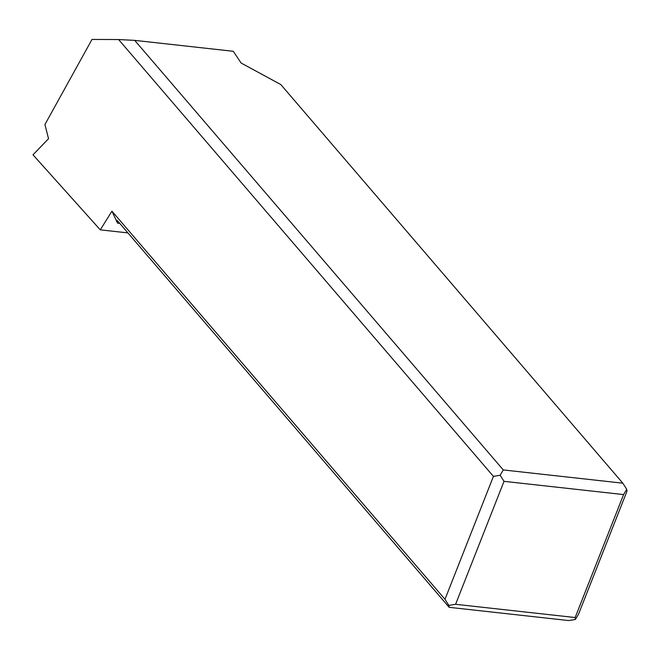 <?xml version="1.0" encoding="UTF-8"?>
<svg xmlns="http://www.w3.org/2000/svg" width="660" height="660" viewBox="0 0 660 660"><rect width="100%" height="100%" fill="white"/><g stroke="black" fill="none" stroke-linecap="round" stroke-linejoin="round"><path stroke-width="0.99" d="M134.706 40.367L233.277 51.29L241.123 63.038L280.797 84.546L622.826 483.186L503.275 469.936L134.706 40.367L118.627 39.55L92.004 39.435L44.929 124.525L48.543 138.699L33 154.819L100.287 229.845L127.908 232.906M504.026 481.338L623.576 494.579L626.711 489.266L627 491.172L578.564 614.13L575.438 619.443L575.149 617.537L455.59 604.296L504.026 481.338L500.148 475.249L493.424 476.371L118.627 39.55M119.732 223.377L117.538 223.129L116.746 220.225L117.917 221.257L449.163 607.324L568.714 620.565L575.438 619.443M117.538 223.129L111.944 211.175L100.287 229.845M111.944 211.175L444.988 599.33L493.424 476.371M444.988 599.33L448.866 605.418L455.59 604.296M500.148 475.249L503.275 469.936M626.711 489.266L622.826 483.186M623.576 494.579L575.149 617.537M449.163 607.324L448.866 605.418"/></g></svg>
